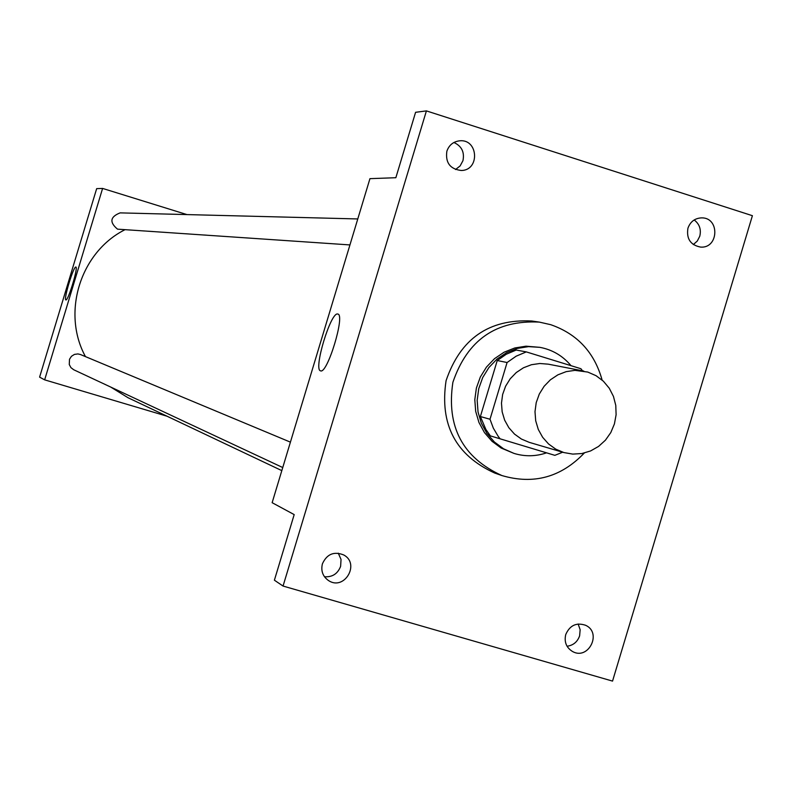 <?xml version="1.0" encoding="UTF-8"?>
<svg xmlns="http://www.w3.org/2000/svg" width="792" height="792" viewBox="0 0 792 792"><rect width="100%" height="100%" fill="white"/><g stroke="black" fill="none" stroke-linecap="round" stroke-linejoin="round"><path stroke-width="1.19" d="M587.793 372.072L596.089 375.715L603.365 381.19L609.246 388.209L613.453 396.416L615.78 405.405L616.107 414.741L614.414 423.938L610.8 432.571L605.434 440.184L598.584 446.411L590.584 450.945L581.843 453.549L572.774 454.103L563.845 452.559L555.736 449.133L548.549 443.965L542.639 437.293L538.283 429.442L535.699 420.77L534.996 411.692L536.214 402.633L539.303 394.04L544.104 386.308L550.4 379.804L557.885 374.834L566.201 371.636L574.952 370.359L587.793 372.072M563.845 452.559L529.224 442.342L521.423 439.055L514.513 434.095L508.83 427.69L504.643 420.156L502.158 411.83L501.475 403.128L502.643 394.446L505.603 386.199L510.216 378.784L516.265 372.547L523.453 367.785L531.442 364.716L539.857 363.498L548.302 364.172L583.744 371.052M554.855 455.341L490.367 435.877L485.902 429.502L480.368 416.543L497.247 360.528L507.088 362.518L490 419.245L493.347 428.175L498.188 436.323L500.108 438.817L554.855 455.341L562.667 452.212M507.088 362.518L516.166 356.182L526.284 351.895L580.922 368.726L582.526 370.814M497.247 360.528L506.217 354.272L516.216 350.044L526.284 351.895M571.022 365.676C562.775 355.816 552.4 349.708 539.887 347.341L528.531 346.629L517.245 348.421L506.553 352.658L496.95 359.132L488.882 367.557L482.714 377.537L478.754 388.615L477.17 400.267L478.041 411.969L481.328 423.166L486.872 433.333L494.406 442.015L503.593 448.807L513.998 453.4C524.868 456.707 535.729 456.519 546.559 452.846M513.998 453.4L501.158 448.044L492 441.273L484.476 432.62L478.952 422.483L475.675 411.315L474.804 399.653L476.388 388.04L480.338 376.992L486.486 367.043L494.535 358.647L504.108 352.192L514.77 347.975L526.017 346.183L539.887 347.341M480.368 416.543L490 419.245M490.367 435.877L500.108 438.817M584.288 453.034C561.013 477.328 533.551 484.833 501.91 475.556C462.548 457.618 446.213 426.542 452.885 382.298C467.339 339.966 496.158 319.899 539.352 322.106L550.697 324.68C577.259 333.927 594.396 352.381 602.108 380.041M501.91 475.556L494.683 473.042C455.667 455.271 439.471 424.472 446.084 380.635C460.399 338.689 488.961 318.82 531.779 321.007L539.352 322.106M322.403 563.845C326.839 554.113 333.907 551.133 343.609 554.905C360.499 563.597 344.372 591.149 328.561 580.586C322.79 576.487 320.73 570.903 322.403 563.845M446.856 151.232C449.014 145.134 453.222 141.659 459.489 140.827C478.299 138.58 480.2 170.369 461.261 170.498C450.094 169.122 445.292 162.697 446.856 151.232M687.931 228.215C690.337 221.631 694.901 218.186 701.633 217.869C719.918 217.473 718.809 248.599 700.603 247.094C690.515 245.104 686.288 238.808 687.931 228.215M565.736 634.56C569.794 625.324 576.418 622.235 585.595 625.284C602.365 632.679 588.456 660.617 572.527 651.499C566.32 647.628 564.053 641.975 565.736 634.56M612.543 681.1L752.4 215.691L426.413 110.9L283.051 586.05L612.543 681.1M693.317 244.56L697.297 241.035L699.762 236.244C701.375 229.502 699.514 224.077 694.188 219.958M455.539 169.537L460.132 165.914L462.944 160.697C464.676 152.143 461.667 146.075 453.915 142.491M426.413 110.9L415.592 112.296L395.852 177.715L369.943 178.655L272.141 502.692L294.188 514.602L274.398 580.199L283.051 586.05M337.729 314.038L337.828 314.058C345.49 314.513 327.284 374.438 320.572 370.834C313.097 370.003 330.799 311.444 337.729 314.038M324.463 576.744C332.323 577.289 337.709 573.824 340.629 566.32L341.035 559.429L338.273 553.182M567.052 646.242C573.269 645.381 577.467 641.906 579.625 635.818L580.15 629.709L578.15 624.007M281.813 470.616L128.017 397.723L110.791 387.1M85.457 356.608C61.499 312.83 80.22 252.361 124.671 229.858M357.786 218.948L120.117 212.88C110.138 216.81 109.266 222.235 117.523 229.155L349.945 244.926M282.744 467.537L73.706 369.745L70.914 367.617L69.26 364.498L69.508 359.261L71.448 356.301L74.428 354.41L77.923 353.925L80.467 354.529L290.417 442.144M186.942 214.583L102.604 188.427L44.649 379.853L167.013 416.206M102.604 188.427L96.664 188.645L39.6 377.131L44.649 379.853M75.844 267.053L75.864 267.062C78.517 266.904 68.033 301.455 65.885 299.911C63.281 299.96 73.606 265.845 75.844 267.053"/></g></svg>
